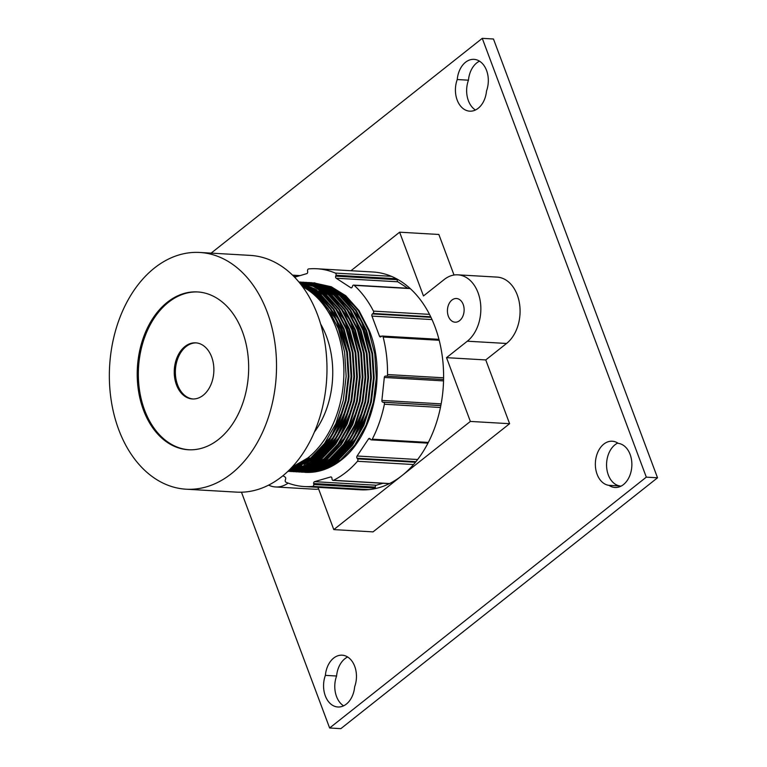 <?xml version="1.0" encoding="UTF-8"?>
<svg xmlns="http://www.w3.org/2000/svg" width="767" height="767" viewBox="0 0 767 767"><rect width="100%" height="100%" fill="white"/><g stroke="black" fill="none" stroke-linecap="round" stroke-linejoin="round"><path stroke-width="1.15" d="M282.975 475.684L285.123 477.074A1.582 1.112 -86.7 0 1 285.612 479.164L285.305 480.056A1.582 1.112 -86.7 0 0 285.947 482.222A109.077 76.777 -86.7 0 0 304.346 486.546A109.077 76.777 -86.7 0 0 312.687 486.393A1.582 1.112 -86.7 0 0 313.751 484.495L313.645 483.536A1.582 1.112 -86.7 0 1 314.556 481.666L330.644 476.959A1.582 1.112 -86.7 0 1 331.929 478.186L332.044 479.145A1.582 1.112 -86.7 0 0 333.472 480.305A109.077 76.777 -86.7 0 0 357.48 461.283A1.582 1.112 -86.7 0 0 357.585 458.906L357.096 458.244A1.582 1.112 -86.7 0 1 357.086 456.01L368.534 438.906A1.582 1.112 -86.7 0 1 370.116 438.801L370.605 439.462A1.582 1.112 -86.7 0 0 372.283 439.184A109.077 76.777 -86.7 0 0 384.392 404.238A1.582 1.112 -86.7 0 0 383.49 402.282L382.81 402.176A1.582 1.112 -86.7 0 1 381.88 400.432L384.315 377.46A1.582 1.112 -86.7 0 1 385.59 376.07L386.271 376.175A1.582 1.112 -86.7 0 0 387.546 374.555A109.077 76.777 -86.7 0 0 383.136 337.029A1.582 1.112 -86.7 0 0 381.573 336.253L380.959 336.732A1.582 1.112 -86.7 0 1 379.464 336.147L371.966 316.09A1.582 1.112 -86.7 0 1 372.436 313.933L373.05 313.454A1.582 1.112 -86.7 0 0 373.452 311.114A109.077 76.777 -86.7 0 0 354.201 285.343A1.582 1.112 -86.7 0 0 352.571 286.033L352.264 286.925A1.582 1.112 -86.7 0 1 350.768 287.721L336.186 278.229A1.582 1.112 -86.7 0 1 335.687 276.139L336.004 275.248A1.582 1.112 -86.7 0 0 335.361 273.09A109.077 76.777 -86.7 0 0 316.963 268.757A109.077 76.777 -86.7 0 0 308.622 268.92A1.582 1.112 -86.7 0 0 307.548 270.818L307.663 271.777A1.582 1.112 -86.7 0 1 306.742 273.646L294.595 277.203M304.346 486.546L360.394 489.797A109.077 76.777 -86.7 0 0 368.735 489.634A109.077 76.777 -86.7 0 0 389.521 483.555A109.077 76.777 -86.7 0 0 402.081 475.521A109.077 76.777 -86.7 0 0 413.538 464.534A109.077 76.777 -86.7 0 0 428.331 442.425A109.077 76.777 -86.7 0 0 440.45 407.478A109.077 76.777 -86.7 0 0 443.604 377.805A109.077 76.777 -86.7 0 0 439.194 340.28A109.077 76.777 -86.7 0 0 434.994 326.809A109.077 76.777 -86.7 0 0 429.501 314.365A109.077 76.777 -86.7 0 0 410.249 288.593A109.077 76.777 -86.7 0 0 391.419 276.331A109.077 76.777 -86.7 0 0 373.011 272.007L316.963 268.757M448.35 316.225A11.86 8.341 -86.7 0 0 455.09 322.188A11.86 8.341 -86.7 0 0 462.731 316.503A11.86 8.341 -86.7 0 0 463.201 304.47A11.86 8.341 -86.7 0 0 456.461 298.516A11.86 8.341 -86.7 0 0 448.82 304.192A11.86 8.341 -86.7 0 0 448.35 316.225M317.998 487.342L333.798 529.604L373.03 531.886L509.604 423.7L485.76 359.934L506.546 343.472A35.57 25.033 -86.7 0 0 517.274 294.979A35.57 25.033 -86.7 0 0 497.074 277.108L457.832 274.835A35.57 25.033 -86.7 0 0 444.237 279.495L423.461 295.957L399.617 232.2L350.97 270.732M333.798 529.604L470.363 421.428L446.528 357.662L467.314 341.2A35.57 25.033 -86.7 0 0 478.042 292.706A35.57 25.033 -86.7 0 0 457.832 274.835M630.119 454.419A22.128 15.58 -86.7 0 0 618.26 443.364A22.128 15.58 -86.7 0 0 612.239 441.226A22.128 15.58 -86.7 0 0 595.441 461.916A22.128 15.58 -86.7 0 0 608.969 485.348A22.128 15.58 -86.7 0 0 614.99 487.486A22.128 15.58 -86.7 0 0 629.256 476.882A22.128 15.58 -86.7 0 0 630.119 454.419M479.519 61.168A22.128 15.58 -86.7 0 0 468.455 80.19L457.237 79.538A22.128 15.58 -86.7 0 0 469.749 111.167A22.128 15.58 -86.7 0 0 486.508 90.985A22.128 15.58 -86.7 0 0 486.575 70.478A22.128 15.58 -86.7 0 0 473.996 59.356A22.128 15.58 -86.7 0 0 457.237 79.538M347.652 656.993A22.128 15.58 -86.7 0 0 336.588 676.015L325.381 675.363A22.128 15.58 -86.7 0 0 337.892 706.992A22.128 15.58 -86.7 0 0 354.651 686.81A22.128 15.58 -86.7 0 0 354.709 666.302A22.128 15.58 -86.7 0 0 342.14 655.181A22.128 15.58 -86.7 0 0 325.381 675.363M268.623 485.118A35.57 25.033 -86.7 0 0 275.583 486.968A35.57 25.033 -86.7 0 0 288.133 483.095M241.471 492.203L329.628 727.998L646.313 477.141L482.261 38.35L211.126 253.129M454.016 275.027L438.858 234.472L399.617 232.2M275.583 486.968L314.825 489.241A35.57 25.033 -86.7 0 0 318.631 489.049M446.528 357.662L485.76 359.934M482.261 38.35L493.469 39.002L657.53 477.793L340.845 728.65L329.628 727.998M646.313 477.141L657.53 477.793M617.761 443.038A22.128 15.58 -86.7 0 0 606.611 466.633A22.128 15.58 -86.7 0 0 620.177 486A22.128 15.58 -86.7 0 0 620.676 486.326M468.455 80.19A22.128 15.58 -86.7 0 0 475.444 110.007M336.588 676.015A22.128 15.58 -86.7 0 0 343.587 705.832M620.177 486L608.969 485.348M470.363 421.428L509.604 423.7M313.751 484.495L375.418 488.061L375.303 487.112L313.645 483.536M382.896 483.287L376.223 485.243A1.582 1.112 -86.7 0 0 375.303 487.112M375.418 488.061A1.582 1.112 93.3 0 1 375.418 488.579M397.488 279.313L397.354 279.715A1.582 1.112 -86.7 0 0 397.843 281.805L407.737 288.239M176.468 384.842A28.111 19.789 -86.7 0 0 192.44 398.965A28.111 19.789 -86.7 0 0 210.561 385.485A28.111 19.789 -86.7 0 0 211.654 356.962A28.111 19.789 -86.7 0 0 195.69 342.839A28.111 19.789 -86.7 0 0 177.57 356.319A28.111 19.789 -86.7 0 0 176.468 384.842M196.247 342.887A28.111 19.789 -86.7 0 0 178.529 356.722A28.111 19.789 -86.7 0 0 177.589 384.909A28.111 19.789 -86.7 0 0 192.996 398.984M143.458 410.029A79.039 55.636 -86.7 0 0 188.366 449.75A79.039 55.636 -86.7 0 0 239.323 411.85A79.039 55.636 -86.7 0 0 242.42 331.641A79.039 55.636 -86.7 0 0 197.512 291.93A79.039 55.636 -86.7 0 0 146.555 329.82A79.039 55.636 -86.7 0 0 143.458 410.029M198.068 291.959A79.039 55.636 -86.7 0 0 147.523 330.222A79.039 55.636 -86.7 0 0 144.579 410.096A79.039 55.636 -86.7 0 0 188.931 449.769M267.165 312.044A118.559 83.45 -86.7 0 0 199.794 252.468A118.559 83.45 -86.7 0 0 123.362 309.312A118.559 83.45 -86.7 0 0 118.722 429.635A118.559 83.45 -86.7 0 0 186.084 489.202A118.559 83.45 -86.7 0 0 262.515 432.358A118.559 83.45 -86.7 0 0 267.165 312.044M186.084 489.202L236.533 492.126A118.559 83.45 -86.7 0 0 312.965 435.282A118.559 83.45 -86.7 0 0 317.615 314.959A118.559 83.45 -86.7 0 0 250.243 255.392L199.794 252.468M314.403 432.042A79.039 55.636 -86.7 0 0 326.502 336.512A79.039 55.636 -86.7 0 0 320.654 324.067M312.179 282.822L330.577 286.705L345.064 295.688L358.314 310.53L368.63 330.539L374.756 353.855L376.29 377.987L373.424 402.09L366.051 425.33L354.699 445.205L340.711 459.884L323.54 469.577L303.665 472.251M300.856 284.173L301.92 283.934M302.275 283.857L303.349 283.646M303.703 283.579L304.767 283.397M305.122 283.349L306.186 283.196M306.541 283.157L307.596 283.042M307.95 283.013L309.015 282.927M309.36 282.908L310.424 282.85M310.769 282.841L311.833 282.822M313.588 282.841L331.277 286.743L345.764 295.726L359.014 310.577L369.33 330.577C387.153 374.028 373.002 435.781 341.411 459.932A94.849 66.758 -86.7 0 1 305.17 472.347A94.849 66.758 -86.7 0 1 304.94 472.328M292.122 467.065A94.849 66.758 -86.7 0 0 307.778 457.976A94.849 66.758 -86.7 0 0 336.397 328.669A94.849 66.758 -86.7 0 0 302.572 286.705M301.671 285.487L314.93 293.943L328.19 308.785L338.496 328.794L344.623 352.111L346.157 376.242L343.3 400.345L335.917 423.585L324.566 443.46L310.587 458.139L290.501 468.762M300.808 284.375L317.03 294.068L330.289 308.909L340.606 328.918L346.732 352.235L348.266 376.367L345.399 400.47L338.017 423.71L326.665 443.585L312.687 458.263L289.638 469.644M300.568 284.068L317.739 294.106L330.989 308.948L341.305 328.957L347.432 352.274L348.966 376.405L346.099 400.508L338.717 423.748L327.375 443.623L313.387 458.302L289.399 469.883M299.964 283.301L319.839 294.231L333.089 309.072L343.405 329.072L349.531 352.398L351.065 376.53L348.199 400.633L340.826 423.873L329.474 443.748L315.486 458.426L288.804 470.468M299.792 283.1L320.539 294.269L333.789 309.111L344.105 329.12L350.231 352.437L351.765 376.568L348.899 400.671L341.526 423.911L330.174 443.786L316.186 458.465L303.051 466.547L288.641 470.622M299.389 282.601L322.639 294.394L335.898 309.235L346.205 329.235L352.331 352.561L353.865 376.693L351.008 400.796L343.626 424.036L332.274 443.911L318.295 458.589L303.981 467.18L288.267 470.986M299.274 282.467L323.338 294.432L336.598 309.274L346.905 329.283L353.031 352.599L354.565 376.731L351.708 400.834L344.325 424.074L332.974 443.949L318.995 458.628L304.307 467.371L288.171 471.072M299.034 282.179L325.438 294.557L338.698 309.398L349.014 329.398L355.14 352.724L356.674 376.856L353.808 400.959L346.425 424.199L335.074 444.074L321.095 458.752L305.304 467.937L287.98 471.264M298.977 282.112L313.339 286.35L326.138 294.595L339.397 309.437L349.714 329.446L355.84 352.762L357.374 376.894L354.507 400.997L347.125 424.237L335.783 444.112L321.795 458.791L305.649 468.11L287.941 471.302M298.881 281.988L314.412 286.014L328.247 294.71L341.497 309.561L351.813 329.561L357.94 352.887L359.474 377.019L356.607 401.122L349.234 424.362L337.883 444.237L323.895 458.915L306.723 468.608L287.893 471.341M298.862 281.968L314.786 285.909L328.947 294.758L342.197 309.6L352.513 329.609L358.64 352.925L360.174 377.057L357.307 401.16L349.934 424.4L338.583 444.275L324.594 458.954L307.423 468.647L288.248 471.369M299.226 281.997L316.57 285.89L331.047 294.873L344.306 309.724L354.613 329.724L360.739 353.05L362.273 377.182L359.416 401.285L352.034 424.525L340.682 444.4L326.704 459.078L309.523 468.771L289.658 471.437M300.626 282.064L317.27 285.928L331.747 294.921L345.006 309.763L355.313 329.762L361.439 353.088L362.973 377.22L360.116 401.323L352.734 424.563L341.382 444.438L327.404 459.117L310.223 468.81L291.057 471.523M302.025 282.16L319.369 286.053L333.846 295.036L347.106 309.887L357.422 329.887L363.548 353.213L365.082 377.345L362.216 401.448L354.833 424.688L343.482 444.563L329.503 459.241L312.332 468.934L292.457 471.6M303.425 282.227L320.069 286.091L334.546 295.084L347.806 309.926L358.122 329.925L364.248 353.251L365.782 377.383L362.916 401.486L355.533 424.726L344.191 444.601L330.203 459.28L313.032 468.973L293.857 471.686M304.825 282.323L322.169 286.216L336.655 295.199L349.905 310.05L360.222 330.05L366.348 353.376L367.882 377.498L365.015 401.601L357.643 424.851L346.291 444.716L332.303 459.404L315.132 469.097L295.257 471.763M306.234 282.39L322.869 286.254L337.355 295.247L350.605 310.089L360.921 330.088L367.048 353.414L368.582 377.546L365.715 401.649L358.342 424.889L346.991 444.764L333.003 459.443L315.831 469.136L296.656 471.849M307.634 282.486L324.978 286.379L339.455 295.362L352.715 310.204L363.021 330.213L369.148 353.539L370.682 377.661L367.824 401.764L360.442 425.004L349.09 444.879L335.112 459.567L317.931 469.26L298.066 471.926M309.034 282.553L325.678 286.417L340.155 295.4L353.414 310.252L363.721 330.251L369.847 353.577L371.381 377.709L368.524 401.812L361.142 425.052L349.79 444.927L335.812 459.606L318.631 469.299L299.466 472.012M300.549 283.311L301.613 283.148M301.968 283.09L303.032 282.956M303.387 282.908L304.451 282.802M304.806 282.774L305.86 282.697M306.215 282.678L307.27 282.639M307.625 282.63L308.679 282.611M309.024 282.611L310.079 282.63M310.434 282.649L327.777 286.542L342.255 295.525L355.514 310.367L365.83 330.376L371.957 353.702L373.491 377.824L370.624 401.927L363.242 425.167L351.89 445.042L337.911 459.73L320.74 469.414L300.865 472.088M300.894 283.416L301.958 283.234M302.313 283.186L303.377 283.033M303.732 282.994L304.796 282.879M305.151 282.85L306.206 282.764M306.56 282.745L307.615 282.687M307.97 282.678L309.024 282.659M309.379 282.659L310.434 282.668M310.779 282.678L328.477 286.58L342.954 295.563L356.214 310.414L366.53 330.414L372.657 353.74L374.191 377.872L371.324 401.975L363.942 425.215L352.599 445.09L338.611 459.769L321.44 469.462L301.22 472.098M290.846 468.407L309.887 458.1L307.778 457.976L292.054 467.141M306.599 285.516L307.634 285.382M310.453 285.113L311.68 285.056M312.62 285.027L313.252 285.027M316.014 285.103L317.174 285.18M317.96 285.257L320.673 285.612M321.747 285.794L325.783 286.733M327.557 287.261L335.601 290.645M340.107 293.301L347.115 298.708L353.184 304.882L345.821 297.625L340.749 293.79M312.725 292.169L317.797 296.004L336.061 319.388L346.694 351.986M343.424 408.485L331.123 436.452L313.569 456.499L303.531 463.047M302.677 285.957L310.971 289.562M315.525 292.332L320.596 296.167L338.861 319.551L349.493 352.149M346.224 408.648L333.923 436.615L316.368 456.662L306.33 463.21M301.584 465.387L293.119 467.937M349.023 408.811L336.723 436.778L319.177 456.825L309.139 463.373M304.384 465.55L295.918 468.1M294.068 468.445L290.377 468.896M302.275 284.72L306.445 285.717M308.276 286.283L316.57 289.888M321.133 292.658L326.205 296.493L344.469 319.868L355.102 352.475M351.832 408.974L339.532 436.941L321.977 456.988L311.939 463.536M307.193 465.713L298.718 468.263M296.877 468.608L292.697 469.097M291.604 469.164L290.07 469.212M301.728 284.269L303.186 284.375M303.991 284.461L306.781 284.845M307.874 285.036L312.054 286.043M313.885 286.609L322.178 290.214M326.742 292.984L331.814 296.819L350.078 320.194L360.701 352.801M357.432 409.3L345.131 437.267L327.586 457.314L317.548 463.862M307.337 284.595L308.794 284.701M309.6 284.787L312.38 285.171M313.482 285.362L317.653 286.369M319.484 286.935L327.787 290.54M332.341 293.31L337.413 297.136L355.677 320.52L366.31 353.127M363.04 409.626L350.74 437.593L333.185 457.64L323.147 464.188M365.84 409.789L353.539 437.746L335.994 457.803L325.956 464.351M315.199 285.103L317.989 285.487M319.091 285.688L323.262 286.695M325.093 287.261L333.386 290.866M337.95 293.627L343.022 297.462L361.286 320.846L371.918 353.453M368.649 409.952L356.348 437.909L338.793 457.957L328.755 464.514M315.736 285.084L317.202 285.19M318.008 285.266L320.788 285.65M321.891 285.851L326.061 286.858M327.892 287.424L336.195 291.029M310.616 290.626L318.152 296.024L337.135 320.827M330.51 437.976L313.924 456.518L301.316 464.313M297.251 465.952L291.633 467.582M302.073 285.679L309.494 288.641M313.425 290.789L320.951 296.187L339.934 320.98M333.309 438.139L316.723 456.681L304.115 464.476M300.06 466.115L292.505 468.148M336.109 438.293L319.523 456.844L306.915 464.639M302.86 466.278L295.305 468.311M293.598 468.589L290.329 468.953M302.064 284.634L305.975 285.506M307.672 285.995L315.103 288.967M319.024 291.105L326.56 296.513L345.543 321.306M338.918 438.456L322.332 457.007L309.724 464.802M305.659 466.441L298.104 468.474M296.407 468.752L292.486 469.155M291.441 469.203L290.041 469.231M302.073 284.289L303.157 284.365M303.933 284.432L306.618 284.778M307.663 284.96L311.584 285.832M313.281 286.321L320.711 289.293M324.633 291.431L332.159 296.839L351.152 321.632M307.682 284.615L308.756 284.691M309.532 284.758L312.217 285.103M313.272 285.276L317.193 286.158M318.88 286.647L326.311 289.619M330.232 291.757L337.768 297.165L356.751 321.958M350.126 439.108L333.54 457.659L320.932 465.454M316.876 467.093L309.322 469.116M307.615 469.404L303.694 469.807M302.658 469.855L299.993 469.874M299.226 469.855L298.363 469.807M352.925 439.27L336.339 457.822L323.732 465.617M319.676 467.247L312.121 469.279M310.414 469.567L306.503 469.97M305.458 470.018L302.802 470.037M302.025 470.018L301.163 469.97M315.141 285.084L317.826 285.429M318.871 285.602L322.792 286.484M324.489 286.973L331.919 289.936M335.841 292.083L343.376 297.481L362.36 322.284M355.735 439.433L339.148 457.985L326.541 465.78M322.476 467.41L314.921 469.442M313.224 469.73L309.302 470.133M308.257 470.181L305.602 470.2M304.835 470.171L303.962 470.133M303.377 286.101L304.384 285.899M304.815 285.813L305.448 285.698M333.472 480.305L389.521 483.555M331.191 476.988L330.644 476.959M506.546 343.472L467.314 341.2M335.361 273.09L391.419 276.331M368.735 489.634L312.687 486.393M413.538 464.534L357.48 461.283M440.45 407.478L384.392 404.238M372.283 439.184L428.331 442.425M439.194 340.28L383.136 337.029M387.546 374.555L443.604 377.805M410.249 288.593L354.201 285.343M373.452 311.114L429.501 314.365M381.554 336.272L379.464 336.147M432.013 319.571L371.966 316.09M430.968 317.327L372.436 313.933M430.718 316.79L373.05 313.454M383.49 402.282L440.824 405.599M440.833 405.532L382.81 402.176M441.15 403.864L381.88 400.432M443.547 380.892L384.315 377.46M386.347 376.175L443.575 379.492L386.424 376.185M357.585 458.906L415.465 462.252M415.954 461.657L357.096 458.244M417.622 459.519L357.086 456.01M370.269 439.012L368.534 438.906M376.223 485.243L314.556 481.666M296.656 276.599L293.847 276.436M351.593 287.769L350.768 287.721M397.843 281.805L336.186 278.229M397.354 279.715L335.687 276.139M396.481 278.757L336.004 275.248M333.051 480.401L389.32 483.661M292.563 275.161L300.07 275.593M353.654 285.103L410.009 288.373M382.177 336.042L438.945 339.33M371.295 439.865L427.957 443.153M314.288 282.86L314.988 282.898M300.271 282.045L300.971 282.083M303.08 282.208L303.78 282.246M305.88 282.371L306.579 282.409M308.679 282.534L309.379 282.572M311.488 282.697L312.188 282.735M287.903 471.35L288.603 471.389M290.703 471.504L291.402 471.552M293.502 471.667L294.212 471.715M296.311 471.83L297.011 471.878M299.111 471.993L299.811 472.041M301.91 472.156L302.62 472.194"/></g></svg>

